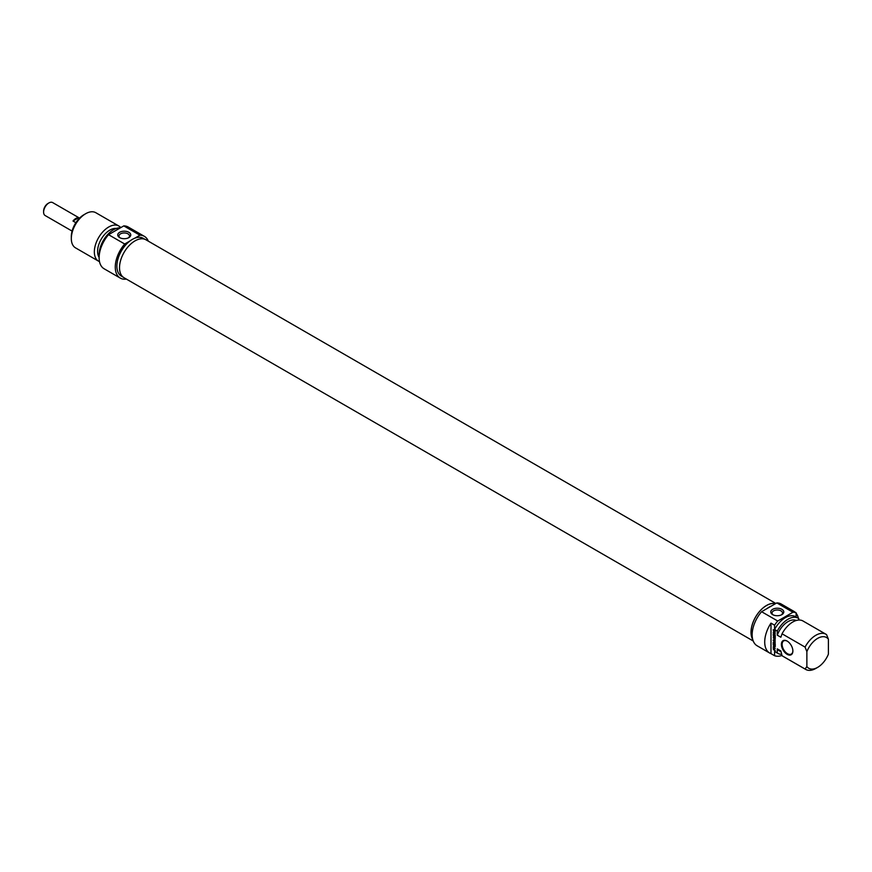 <?xml version="1.0" encoding="UTF-8"?>
<svg xmlns="http://www.w3.org/2000/svg" width="872" height="872" viewBox="0 0 872 872"><rect width="100%" height="100%" fill="white"/><g stroke="black" fill="none" stroke-linecap="round" stroke-linejoin="round"><path stroke-width="1.31" d="M775.851 603.468L145.962 239.8A21.909 12.644 120 0 0 129.078 245.664A21.909 12.644 120 0 0 119.519 267.715A21.909 12.644 120 0 0 124.053 277.743L753.223 640.996M752.732 639.503A21.909 12.644 -60 0 1 751.01 632.309A21.909 12.644 -60 0 1 759.458 611.512A21.909 12.644 -60 0 1 775.579 603.631M48.897 202.947L47.993 203.459A6.213 3.586 120 0 0 43.6 211.079L43.6 212.114A7.488 4.316 -60 0 1 48.897 202.947A7.488 4.316 -60 0 1 52.636 202.577L79.57 218.12M72.082 231.08L45.148 215.537A7.488 4.316 -60 0 1 43.6 212.114M75.875 222.698L72.997 221.03A7.488 4.316 -60 0 1 78.611 217.793L79.428 218.262M72.997 221.03L78.611 217.793M83.876 214.752L85.674 213.716L83.876 214.752A17.756 10.257 120 0 0 71.319 236.508L71.319 238.579A20.296 11.718 -60 0 1 85.674 213.716A20.296 11.718 -60 0 1 95.822 212.714L118.843 226.001A20.296 11.718 120 0 0 108.695 227.014A20.296 11.718 120 0 0 95.44 244.901A20.296 11.718 120 0 0 98.547 261.164A20.296 11.718 120 0 0 99.495 261.611M120.129 237.871A5.243 3.03 180 0 1 118.995 235.985A5.243 3.03 180 0 1 124.238 232.955A5.243 3.03 180 0 1 129.481 235.985A5.243 3.03 180 0 1 128.347 237.871M119.638 237.609A6.518 3.761 0 0 0 128.849 237.609A6.518 3.761 0 0 0 128.849 232.29A6.518 3.761 0 0 0 119.638 232.29A6.518 3.761 0 0 0 119.638 237.609L119.638 237.609M144.926 239.31L143.226 238.318A21.822 12.6 -60 0 0 134.659 238.252L139.923 235.211A24.1 13.919 -60 0 1 144.37 236.345L128.217 227.025A24.1 13.919 120 0 0 123.78 225.892L108.553 234.688A24.1 13.919 120 0 0 104.117 268.772L120.26 278.092A24.1 13.919 -60 0 1 124.707 244.007L108.553 234.688M124.707 244.007L129.972 240.966A21.822 12.6 120 0 1 132.315 239.408A21.822 12.6 120 0 1 134.659 238.252M123.78 225.892L139.923 235.211M144.37 236.345A24.1 13.919 -60 0 1 148.295 241.141M126.386 279.095A24.1 13.919 -60 0 1 120.26 278.092M98.547 261.164L75.526 247.866A20.296 11.718 -60 0 1 71.319 238.579M120.761 227.636A20.296 11.718 120 0 0 118.843 226.001M123.116 277.1L121.404 276.119A21.822 12.6 -60 0 1 117.655 260.139A21.822 12.6 -60 0 1 129.972 240.966M116.303 228.464A17.375 10.039 120 0 0 109.894 230.077A17.375 10.039 120 0 0 99.125 257.338M120.423 227.832A20.296 11.718 120 0 0 113.48 229.772A20.296 11.718 120 0 0 99.179 256.085M806.873 666.568A17.756 10.257 -60 0 0 817.631 667.385A17.756 10.257 -60 0 0 828.4 654.142L828.4 639.198L826.602 634.674A20.296 11.718 120 0 0 825.991 634.271A20.296 11.718 120 0 0 805.074 647.1L806.873 651.635L806.873 666.568L805.074 669.02L782.053 655.733L780.854 650.926L777.268 648.855L777.268 652.975L774.576 651.417L774.576 655.711L770.99 653.64L770.99 623.131L774.576 625.202L774.576 629.497L777.268 631.045L777.268 635.165L780.854 637.236L782.053 633.802L805.074 647.1M796.103 617.016L796.103 612.765L792.517 610.694A24.1 13.919 -60 0 1 793.803 611.294A24.1 13.919 -60 0 1 794.97 612.111M798.796 620.036L798.796 618.619A20.296 11.718 -60 0 0 798.185 618.215L795.493 616.668A20.296 11.718 -60 0 0 774.576 629.497M774.903 631.066L774.173 631.034L774.173 630.173L775.175 630.838L775.077 632.538L773.747 632.004L773.224 629.682L774.238 631.895L775.197 630.892M774.249 632.353L775.241 631.797M773.529 632.876L775.241 635.208L773.529 634.217L773.224 634.947L773.529 632.876M774.805 639.47L775.186 639.994L773.617 639.83L775.241 641.236L773.246 639.917L774.881 639.579L773.475 637.323L775.241 638.784L773.998 637.628M773.246 637.803L773.998 637.792M773.464 638.108L775.023 639.329M774.227 648.91L773.595 648.343L774.227 649.814L774.51 648.735M774.151 648.648L775.241 650.828L773.846 649.596M773.475 649.814L773.344 647.831L774.423 648.485M775.055 645.683L773.311 644.604L773.224 642.795L773.606 644.419L774.063 643.307L774.358 644.855L775.241 644.953M774.914 645.138L775.241 643.939L775.23 645.585M773.475 647.406L773.257 646.686L775.121 646.174L773.224 645.04L775.263 646.555L773.715 647.057L775.241 648.419L773.846 647.188M773.202 646.893L773.791 646.37M775.263 646.577L774.292 646.73M774.456 636.091L773.595 636.08L774.456 636.985L775.001 635.786L774.129 635.688M773.431 636.331L773.431 635.568L775.241 635.732L775.241 638.239L773.693 636.178M773.224 632.538L775.241 633.693L773.606 632.32M774.827 642.86L773.224 640.473L775.263 642.653L774.794 643.351L773.224 642.49L775.263 642.61M792.877 651.024A8.121 4.687 -120 0 0 787.133 641.073A8.121 4.687 -120 0 0 781.399 644.386A8.121 4.687 -120 0 0 787.133 654.338A8.121 4.687 -120 0 0 792.877 651.024M792.877 650.806A7.608 4.393 60 0 1 791.296 654.087A7.608 4.393 60 0 1 785.432 652.049A7.608 4.393 60 0 1 782.119 644.386A7.608 4.393 60 0 1 783.688 640.909A7.608 4.393 60 0 1 787.318 641.182M770.99 653.64A24.1 13.919 -60 0 1 769.704 653.041A24.1 13.919 -60 0 1 770.99 623.131M796.103 613.267A24.1 13.919 -60 0 1 798.403 618.346M806.873 651.635A17.756 10.257 -60 0 1 828.4 639.198M782.053 633.802A20.296 11.718 -60 0 1 802.959 620.973L825.991 634.271M777.268 635.165A17.375 10.039 -60 0 1 796.223 620.483M777.268 631.045A20.296 11.718 -60 0 1 798.185 618.215M774.576 625.202A24.1 13.919 -60 0 1 777.737 621.028L761.583 611.708A24.1 13.919 120 0 0 757.147 645.792L769.704 653.041M793.803 611.294L781.247 604.045A24.1 13.919 120 0 0 776.81 602.912L792.953 612.242A24.1 13.919 -60 0 1 796.103 612.765M781.977 655.472A24.1 13.919 -60 0 1 774.576 655.711M777.737 621.028L792.953 612.242M773.159 614.891A5.243 3.03 180 0 1 772.025 613.005A5.243 3.03 180 0 1 775.263 610.215A5.243 3.03 180 0 1 780.974 610.869A5.243 3.03 180 0 1 782.511 613.005A5.243 3.03 180 0 1 781.377 614.891M781.879 609.31A6.518 3.761 0 0 0 772.668 609.31A6.518 3.761 0 0 0 772.668 614.629A6.518 3.761 0 0 0 781.879 614.629A6.518 3.761 0 0 0 781.879 609.31M776.81 602.912L761.583 611.708M805.074 669.02A20.296 11.718 120 0 0 805.695 669.423A20.296 11.718 120 0 0 815.843 668.421L817.631 667.385M805.695 669.423L782.664 656.136A20.296 11.718 -60 0 1 782.053 655.733M752.656 639.209A21.822 12.6 -60 0 1 751.075 632.276A21.822 12.6 -60 0 1 759.447 611.599A21.822 12.6 -60 0 1 775.47 603.686M766.848 608.667A21.822 12.6 -60 0 1 771.546 605.953M781.061 651.831L779.35 650.85A17.375 10.039 -60 0 1 777.268 648.855M781.672 654.327A20.296 11.718 -60 0 1 777.889 653.368A20.296 11.718 -60 0 1 777.268 652.975M777.889 653.368L775.197 651.82A20.296 11.718 -60 0 1 774.576 651.417M773.224 648.223L773.769 647.918M775.295 646.087L774.75 646.403"/></g></svg>

